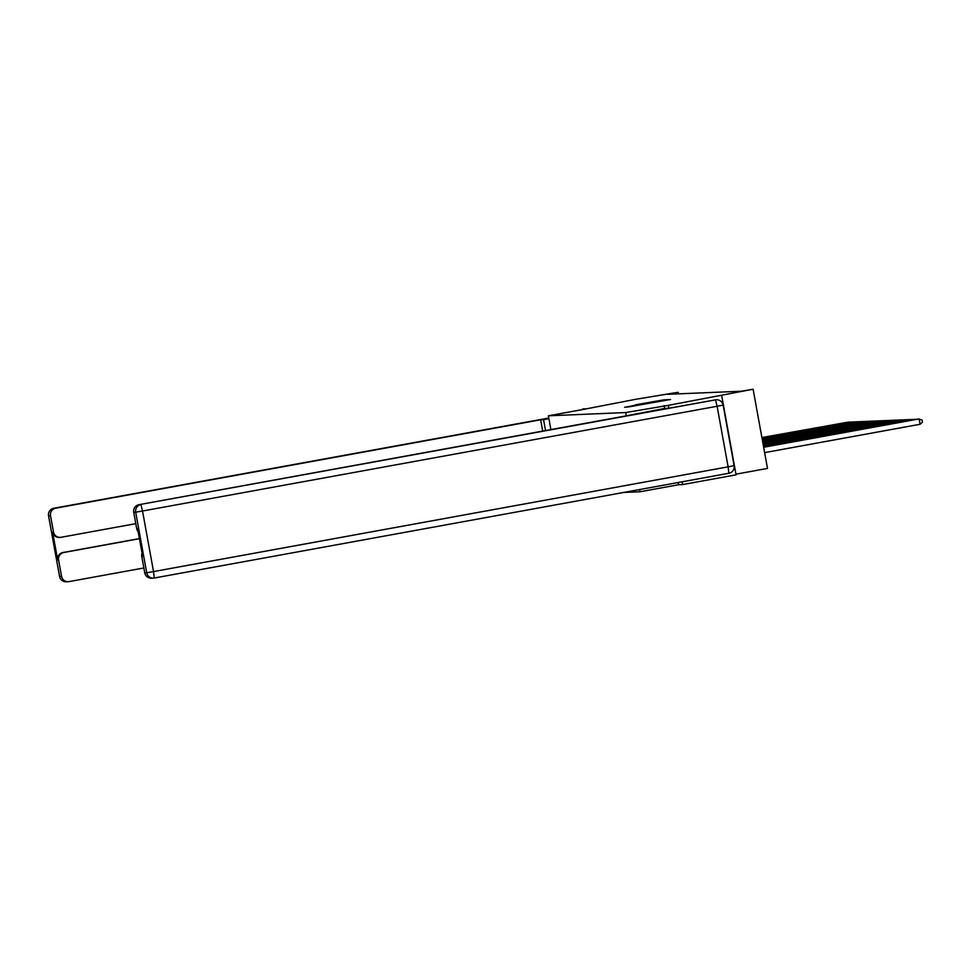 <?xml version="1.0" encoding="UTF-8"?>
<svg xmlns="http://www.w3.org/2000/svg" width="971" height="971" viewBox="0 0 971 971"><rect width="100%" height="100%" fill="white"/><g stroke="black" fill="none" stroke-linecap="round" stroke-linejoin="round"><path stroke-width="1.46" d="M628.504 406.934L670.512 399.494L628.504 406.934M635.665 404.761L664.419 399.749L635.677 404.871M138.125 531.598A6.53 6.518 -92.4 0 1 136.68 528.54L133.731 512.275A6.53 6.518 -92.4 0 1 138.974 504.689L715.53 399.858L668.861 408.257L668.291 405.368L753.108 389.225L741.468 391.216L667.611 394.311L677.333 392.405L636.126 399.227L582.831 409.519M668.291 405.368L625.737 412.554L548.384 415.806L586.836 408.791L582.721 408.961M627.048 406.91L668.618 399.567L627.096 407.152M624.584 407.298L666.555 399.651L624.584 407.298M721.696 395.634L736.079 474.831L682.686 484.565L682.176 481.786M550.885 429.595L548.384 415.806M623.746 492.431L640.132 491.751L639.719 489.53M625.737 412.554L626.259 415.442M735.957 474.164L767.503 468.423L753.108 389.225M678.171 482.514L678.571 484.735L682.686 484.565M678.571 484.735L640.132 491.751M678.559 393.85L678.292 392.369M664.188 405.55L664.71 408.439L623.843 416.292L138.974 504.689M629.475 406.691L665.536 400.113L629.475 406.728M632.449 405.757L643.894 403.754L632.449 405.757M764.626 452.62L920.071 424.278L919.1 418.926L763.655 447.267M763.643 447.17L918.408 418.962L922.062 420.03L922.45 422.179L920.071 424.278M144.74 572.854L146.706 572.769A6.53 6.518 87.6 0 0 153.394 578.121L151.415 578.206A6.53 6.518 -92.4 0 1 144.74 572.854L141.778 556.577A6.53 6.518 -92.4 0 1 142.057 553.215M141.778 556.577L142.664 556.541L137.566 528.503L136.68 528.54M668.861 408.257L664.722 408.439M714.777 399.894A6.53 6.518 -92.4 0 1 715.676 399.785L716.416 399.761A6.53 6.518 87.6 0 0 715.53 399.858L717.108 406.266L142.519 511.013L153.527 571.579L728.116 466.833L717.108 406.266L723.116 405.113L734.112 465.679L723.116 405.113A6.53 6.518 87.6 0 0 716.416 399.761A6.53 6.53 0 0 1 723.116 405.113L723.116 405.113M548.906 418.695L543.554 419.666L545.532 430.566M543.554 419.666L540.653 419.788L542.704 431.088M135.794 523.66L61.064 537.291A6.53 6.518 87.6 0 1 60.166 537.388L59.292 537.424A6.53 6.518 -92.4 0 1 52.604 532.072L57.702 560.109A6.53 6.518 -92.4 0 1 62.945 552.523L139.399 538.589M540.653 419.788L55.772 508.173A6.53 6.518 87.6 0 0 50.528 515.771L53.49 532.035A6.53 6.518 87.6 0 0 60.166 537.388M62.945 552.523L63.831 552.487A6.53 6.518 87.6 0 0 58.588 560.073L61.537 576.337A6.53 6.518 87.6 0 0 69.111 581.593L143.854 567.974M63.831 552.487L139.423 538.699M916.988 419.217L763.607 446.976M763.594 446.878L917.316 419.156M914.828 419.314L763.558 446.684M763.534 446.587L915.168 419.254M912.679 419.399L763.497 446.393M763.485 446.296L913.019 419.338M910.531 419.496L763.449 446.102M763.424 446.005L910.871 419.436M908.383 419.581L763.388 445.81M763.376 445.713L908.722 419.521M906.234 419.666L763.34 445.519M763.327 445.422L906.574 419.606M904.086 419.763L763.291 445.228M763.267 445.131L904.414 419.703M901.938 419.848L763.23 444.936M763.218 444.839L902.265 419.788M899.789 419.945L763.182 444.645M763.17 444.548L900.117 419.885M897.641 420.03L763.133 444.342M763.109 444.257L897.969 419.97M895.493 420.127L763.072 444.05M763.06 443.965L895.82 420.067M893.332 420.212L763.024 443.759M763 443.674L893.672 420.152M891.184 420.297L762.975 443.468M762.951 443.383L891.524 420.237M889.035 420.394L762.915 443.177M762.903 443.092L889.375 420.334M886.887 420.479L762.866 442.885M762.842 442.788L887.227 420.419M884.739 420.577L762.805 442.594M762.793 442.497L885.079 420.516M882.59 420.661L762.757 442.303M762.745 442.206L882.93 420.601M880.442 420.759L762.708 442.011M762.684 441.914L880.77 420.698M878.294 420.844L762.648 441.72M762.636 441.623L878.621 420.783M876.145 420.929L762.599 441.429M762.587 441.332L876.473 420.868M873.997 421.026L762.551 441.137M762.526 441.04L874.325 420.965M871.849 421.111L762.49 440.846M762.478 440.749L872.176 421.05M869.688 421.208L762.441 440.555M762.417 440.458L870.028 421.147M867.54 421.293L762.381 440.264M762.369 440.166L867.88 421.232M865.392 421.39L762.332 439.972M762.32 439.875L865.731 421.329M863.243 421.475L762.284 439.681M762.259 439.584L863.583 421.414M861.095 421.56L762.223 439.39M762.211 439.293L861.435 421.499M858.947 421.657L762.174 439.086M762.162 439.001L859.274 421.596M856.798 421.742L762.126 438.795M762.101 438.71L857.126 421.681M854.65 421.839L762.065 438.504M762.053 438.419L854.978 421.778M852.502 421.924L762.017 438.212M761.992 438.127L852.829 421.863M850.353 422.021L761.956 437.921M761.944 437.836L850.681 421.96M848.205 422.106L761.907 437.63M761.895 437.545L848.533 422.045M154.292 578.012L154.28 578.024A6.53 6.518 87.6 0 1 153.394 578.121A6.53 6.53 0 0 0 154.292 578.012L728.869 473.278A6.53 6.53 0 0 0 734.125 465.679L728.116 466.833L728.869 473.278L154.292 578.012L153.527 571.579L146.706 572.769L135.697 512.19L133.731 512.275M135.697 512.19L142.519 511.013L140.941 504.604A6.53 6.518 87.6 0 0 135.697 512.19M728.869 473.278A6.53 6.518 87.6 0 0 734.112 465.692M58.588 560.073L57.702 560.109M52.604 532.072L53.49 532.035M50.528 515.771L48.562 515.856L59.571 576.422L61.537 576.337M53.806 508.258L53.806 508.258A6.53 6.53 0 0 0 48.55 515.844L48.562 515.856A6.53 6.518 -92.4 0 1 53.806 508.258L548.785 418.028L55.772 508.173M59.571 576.422L59.571 576.41A6.53 6.518 -92.4 0 0 66.259 581.775L68.225 581.69M48.55 515.844L59.559 576.422A6.53 6.53 0 0 0 66.259 581.775"/></g></svg>

